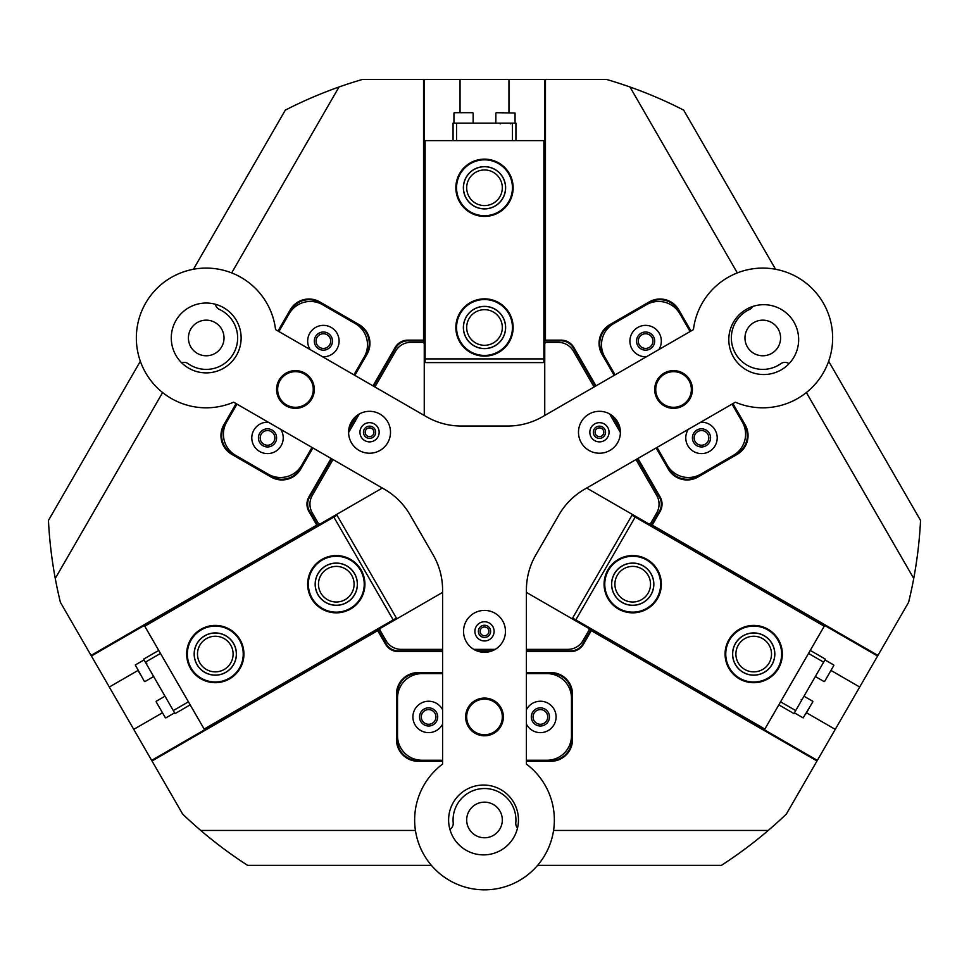 <?xml version="1.0" encoding="UTF-8"?>
<svg xmlns="http://www.w3.org/2000/svg" width="969" height="969" viewBox="0 0 969 969"><rect width="100%" height="100%" fill="white"/><g stroke="black" fill="none" stroke-linecap="round" stroke-linejoin="round"><path stroke-width="1.45" d="M732.927 403.601L745.149 424.773A21.657 21.657 0 0 1 737.215 454.352L697.898 477.063A21.657 21.657 0 0 1 668.319 469.129L656.098 447.957M656.691 447.605L668.925 468.778A20.955 20.955 0 0 0 697.547 476.457L736.876 453.746A20.955 20.955 0 0 0 744.543 425.125L732.322 403.952M312.902 447.957L300.681 469.129A21.657 21.657 0 0 1 271.102 477.063L231.785 454.352A21.657 21.657 0 0 1 223.851 424.773L236.073 403.601M236.678 403.952L224.457 425.125A20.955 20.955 0 0 0 232.124 453.746L271.453 476.457A20.955 20.955 0 0 0 300.075 468.778L312.309 447.605M428.613 709.599A7.34 7.34 0 0 0 421.285 716.927A7.34 7.34 0 0 0 428.613 724.267A7.34 7.34 0 0 0 435.953 716.927A7.34 7.34 0 0 0 428.613 709.599M540.387 709.599A7.34 7.34 0 0 0 533.047 716.927A7.34 7.34 0 0 0 540.387 724.267A7.34 7.34 0 0 0 547.715 716.927A7.34 7.34 0 0 0 540.387 709.599M701.495 430.551A7.34 7.34 0 0 0 694.155 437.879A7.34 7.34 0 0 0 701.495 445.219A7.34 7.34 0 0 0 708.823 437.879A7.34 7.34 0 0 0 701.495 430.551M645.608 333.748A7.34 7.34 0 0 0 638.268 341.088A7.34 7.34 0 0 0 645.608 348.416A7.34 7.34 0 0 0 652.949 341.088A7.34 7.34 0 0 0 645.608 333.748M323.392 333.748A7.34 7.34 0 0 0 316.051 341.088A7.34 7.34 0 0 0 323.392 348.416A7.34 7.34 0 0 0 330.732 341.088A7.34 7.34 0 0 0 323.392 333.748M267.505 430.551A7.34 7.34 0 0 0 260.176 437.879A7.34 7.34 0 0 0 267.505 445.219A7.34 7.34 0 0 0 274.845 437.879A7.34 7.34 0 0 0 267.505 430.551M599.448 426.154A6.117 6.117 0 0 0 593.331 432.271A6.117 6.117 0 0 0 599.448 438.376A6.117 6.117 0 0 0 605.552 432.271A6.117 6.117 0 0 0 599.448 426.154M599.448 427.898A4.361 4.361 0 0 0 595.075 432.271A4.361 4.361 0 0 0 599.448 436.631A4.361 4.361 0 0 0 603.808 432.271A4.361 4.361 0 0 0 599.448 427.898M369.552 426.154A6.117 6.117 0 0 0 363.448 432.271A6.117 6.117 0 0 0 369.552 438.376A6.117 6.117 0 0 0 375.669 432.271A6.117 6.117 0 0 0 369.552 426.154M369.552 427.898A4.361 4.361 0 0 0 365.192 432.271A4.361 4.361 0 0 0 369.552 436.631A4.361 4.361 0 0 0 373.925 432.271A4.361 4.361 0 0 0 369.552 427.898M484.5 625.247A6.117 6.117 0 0 0 478.383 631.352A6.117 6.117 0 0 0 484.5 637.469A6.117 6.117 0 0 0 490.617 631.352A6.117 6.117 0 0 0 484.5 625.247M484.5 626.991A4.361 4.361 0 0 0 480.139 631.352A4.361 4.361 0 0 0 484.5 635.725A4.361 4.361 0 0 0 488.861 631.352A4.361 4.361 0 0 0 484.5 626.991M789.032 363.69A6.989 6.989 0 0 0 780.905 363.641A31.432 31.432 0 0 1 732.079 344.71A31.432 31.432 0 0 1 749.606 309.426A6.989 6.989 0 0 0 752.804 306.446M215.445 304.278A6.989 6.989 0 0 0 219.394 309.426A31.432 31.432 0 0 1 206.215 369.395A31.432 31.432 0 0 1 188.095 363.641A6.989 6.989 0 0 0 181.651 362.794M484.5 837.773A17.817 17.817 0 0 1 466.683 819.968A17.817 17.817 0 0 1 484.5 802.15A17.817 17.817 0 0 1 502.317 819.968A17.817 17.817 0 0 1 484.5 837.773M206.215 355.78A17.817 17.817 0 0 1 188.41 337.963A17.817 17.817 0 0 1 206.215 320.158A17.817 17.817 0 0 1 224.033 337.963A17.817 17.817 0 0 1 206.215 355.78M762.785 355.78A17.817 17.817 0 0 1 744.967 337.963A17.817 17.817 0 0 1 762.785 320.158A17.817 17.817 0 0 1 780.59 337.963A17.817 17.817 0 0 1 762.785 355.78M637.917 458.458L660.071 496.843A14.668 14.668 0 0 1 660.071 511.511L652.234 525.089L877.95 655.419L908.595 602.33A436.595 436.595 0 0 0 920.55 520.414L828.652 361.243M775.551 269.273L683.666 110.115A436.595 436.595 0 0 0 606.751 79.506L545.45 79.506L545.45 340.143L561.136 340.143A14.668 14.668 0 0 1 573.842 347.471L595.996 385.856M373.004 385.856L395.158 347.471A14.668 14.668 0 0 1 407.864 340.143L423.55 340.143L423.55 79.506L362.249 79.506A436.595 436.595 0 0 0 285.334 110.115L193.449 269.273M140.348 361.243L48.45 520.414A436.595 436.595 0 0 0 60.405 602.33L91.05 655.419L316.766 525.089L308.929 511.511A14.668 14.668 0 0 1 308.929 496.843L331.083 458.458M442.591 651.58L398.259 651.58A14.668 14.668 0 0 1 385.553 644.24L377.716 630.662L152 760.98L182.644 814.069A436.595 436.595 0 0 0 247.616 865.365L431.399 865.365M537.601 865.365L721.384 865.365A436.595 436.595 0 0 0 786.356 814.069L817 760.98L591.284 630.662L583.447 644.24A14.668 14.668 0 0 1 570.741 651.58L526.409 651.58M442.591 761.283L418.136 761.283A21.657 21.657 0 0 1 396.478 739.626L396.478 694.228A21.657 21.657 0 0 1 418.136 672.571L442.591 672.571M526.409 672.571L550.864 672.571A21.657 21.657 0 0 1 572.522 694.228L572.522 739.626A21.657 21.657 0 0 1 550.864 761.283L526.409 761.283M200.753 830.445L415.435 830.445M449.907 829.403A6.989 6.989 0 0 0 453.201 822.826A31.432 31.432 0 0 1 484.5 788.524A31.432 31.432 0 0 1 515.799 822.826A6.989 6.989 0 0 0 517.507 828.059M553.565 830.445L768.247 830.445M489.999 651.58L479.001 651.58M277.994 331.01L290.215 309.838A21.657 21.657 0 0 1 319.794 301.904L359.124 324.615A21.657 21.657 0 0 1 367.045 354.194L354.824 375.366M349.3 426.917L354.787 417.397M339.017 86.992L231.676 272.907M162.61 392.542L55.269 578.457M614.176 375.366L601.955 354.194A21.657 21.657 0 0 1 609.876 324.615L649.206 301.904A21.657 21.657 0 0 1 678.784 309.838L691.006 331.01M913.731 578.457L806.39 392.542M737.324 272.907L629.983 86.992M614.213 417.397L619.7 426.917M877.95 655.419L877.599 656.013L586.669 488.049M526.409 650.877L570.741 650.877A13.966 13.966 0 0 0 582.841 643.9L591.029 629.705L817.351 760.374L877.599 656.013M817.351 760.374L817 760.98M423.55 79.506L424.252 79.506L424.252 415.447M595.39 386.207L573.236 347.823A13.966 13.966 0 0 0 561.136 340.834L544.748 340.834L544.748 79.506L424.252 79.506M544.748 79.506L545.45 79.506M331.689 458.809L309.535 497.194A13.966 13.966 0 0 0 309.535 511.16L317.723 525.355L91.401 656.013L91.05 655.419M152 760.98L151.648 760.374L442.591 592.398M91.401 656.013L151.648 760.374M508.955 112.683L508.955 79.506M460.045 79.506L460.045 112.683M138.034 670.427L109.303 687.021M133.746 729.366L162.477 712.784M806.523 712.784L835.254 729.366M859.697 687.021L830.966 670.427M591.284 630.662L591.029 629.705L526.409 592.398M545.45 340.143L544.748 340.834L544.748 415.447M316.766 525.089L317.723 525.355L382.331 488.049M650.017 523.817L651.628 524.75M652.234 525.089L651.277 525.355L659.465 511.16A13.966 13.966 0 0 0 659.465 497.194L637.311 458.809M620.16 429.097L612.541 415.907M379.933 629.378L378.322 630.31M377.716 630.662L377.971 629.705L386.159 643.9A13.966 13.966 0 0 0 398.259 650.877L442.591 650.877M476.881 650.877L492.119 650.877M423.55 340.143L424.252 340.834L407.864 340.834A13.966 13.966 0 0 0 395.764 347.823L373.61 386.207M423.55 342.699L423.55 340.834M356.459 415.907L348.84 429.097M354.218 375.015L366.439 353.842A20.955 20.955 0 0 0 358.772 325.209L319.443 302.51A20.955 20.955 0 0 0 290.821 310.177L278.6 331.35M442.591 673.273L418.136 673.273A20.955 20.955 0 0 0 397.181 694.228L397.181 739.626A20.955 20.955 0 0 0 418.136 760.592L442.591 760.592M526.409 760.592L550.864 760.592A20.955 20.955 0 0 0 571.819 739.626L571.819 694.228A20.955 20.955 0 0 0 550.864 673.273L526.409 673.273M690.4 331.35L678.179 310.177A20.955 20.955 0 0 0 649.557 302.51L610.228 325.209A20.955 20.955 0 0 0 602.561 353.842L614.782 375.015M764.226 635.834A21.039 21.039 0 0 0 735.483 643.537A21.039 21.039 0 0 0 743.187 672.28A21.039 21.039 0 0 0 771.93 664.577A21.039 21.039 0 0 0 764.226 635.834M762.615 638.632A17.817 17.817 0 0 0 738.281 645.148A17.817 17.817 0 0 0 744.798 669.482A17.817 17.817 0 0 0 769.132 662.966A17.817 17.817 0 0 0 762.615 638.632M643.234 565.981A21.039 21.039 0 0 0 614.491 573.684A21.039 21.039 0 0 0 622.195 602.427A21.039 21.039 0 0 0 650.938 594.724A21.039 21.039 0 0 0 643.234 565.981M641.623 568.779A17.817 17.817 0 0 0 617.289 575.295A17.817 17.817 0 0 0 623.806 599.629A17.817 17.817 0 0 0 648.14 593.113A17.817 17.817 0 0 0 641.623 568.779M739.383 678.857A28.646 28.646 0 0 1 728.906 639.734A28.646 28.646 0 0 1 768.029 629.256A28.646 28.646 0 0 1 778.507 668.38A28.646 28.646 0 0 1 739.383 678.857M618.392 609.004A28.646 28.646 0 0 1 607.914 569.881A28.646 28.646 0 0 1 647.038 559.404A28.646 28.646 0 0 1 657.515 598.527A28.646 28.646 0 0 1 618.392 609.004M764.42 729.814L824.667 625.453M764.856 729.051L575.804 619.906L635.179 517.071L824.231 626.216M526.409 649.363L567.846 649.363A17.466 17.466 0 0 0 582.975 640.63L588.849 630.468A1.744 1.744 0 0 0 588.207 628.082L573.684 619.7A1.744 1.744 0 0 1 572.812 618.186L575.804 619.906M635.179 517.071L632.188 515.338M632.854 515.12L824.498 625.756M764.589 729.512L572.958 618.864M618.743 608.399A27.944 27.944 0 0 0 656.909 598.176A27.944 27.944 0 0 0 646.686 560.009M463.461 187.78A21.039 21.039 0 0 0 484.5 208.82A21.039 21.039 0 0 0 505.539 187.78A21.039 21.039 0 0 0 484.5 166.729A21.039 21.039 0 0 0 463.461 187.78M466.683 187.78A17.817 17.817 0 0 0 484.5 205.585A17.817 17.817 0 0 0 502.317 187.78A17.817 17.817 0 0 0 484.5 169.963A17.817 17.817 0 0 0 466.683 187.78M463.461 327.486A21.039 21.039 0 0 0 484.5 348.525A21.039 21.039 0 0 0 505.539 327.486A21.039 21.039 0 0 0 484.5 306.446A21.039 21.039 0 0 0 463.461 327.486M466.683 327.486A17.817 17.817 0 0 0 484.5 345.303A17.817 17.817 0 0 0 502.317 327.486A17.817 17.817 0 0 0 484.5 309.668A17.817 17.817 0 0 0 466.683 327.486M513.146 187.78A28.646 28.646 0 0 1 484.5 216.414A28.646 28.646 0 0 1 455.854 187.78A28.646 28.646 0 0 1 484.5 159.134A28.646 28.646 0 0 1 513.146 187.78M456.556 187.78A27.944 27.944 0 0 0 484.5 215.724A27.944 27.944 0 0 0 512.444 187.78A27.944 27.944 0 0 0 484.5 159.837A27.944 27.944 0 0 0 456.556 187.78M513.146 327.486A28.646 28.646 0 0 1 484.5 356.132A28.646 28.646 0 0 1 455.854 327.486A28.646 28.646 0 0 1 484.5 298.852A28.646 28.646 0 0 1 513.146 327.486M456.556 327.486A27.944 27.944 0 0 0 484.5 355.429A27.944 27.944 0 0 0 512.444 327.486A27.944 27.944 0 0 0 484.5 299.542A27.944 27.944 0 0 0 456.556 327.486M544.748 140.626L424.252 140.626M543.875 140.626L543.875 358.918L425.125 358.918L425.125 140.626M543.875 362.37L543.875 358.918M425.125 358.918L425.125 362.37M424.604 361.909L424.604 140.626M544.396 140.626L544.396 361.909M225.813 672.28A21.039 21.039 0 0 0 233.517 643.537A21.039 21.039 0 0 0 204.774 635.834A21.039 21.039 0 0 0 197.07 664.577A21.039 21.039 0 0 0 225.813 672.28M224.202 669.482A17.817 17.817 0 0 0 230.719 645.148A17.817 17.817 0 0 0 206.385 638.632A17.817 17.817 0 0 0 199.868 662.966A17.817 17.817 0 0 0 224.202 669.482M346.805 602.427A21.039 21.039 0 0 0 354.509 573.684A21.039 21.039 0 0 0 325.766 565.981A21.039 21.039 0 0 0 318.062 594.724A21.039 21.039 0 0 0 346.805 602.427M345.194 599.629A17.817 17.817 0 0 0 351.711 575.295A17.817 17.817 0 0 0 327.377 568.779A17.817 17.817 0 0 0 320.86 593.113A17.817 17.817 0 0 0 345.194 599.629M200.971 629.256A28.646 28.646 0 0 1 240.094 639.734A28.646 28.646 0 0 1 229.617 678.857A28.646 28.646 0 0 1 190.493 668.38A28.646 28.646 0 0 1 200.971 629.256M321.962 559.404A28.646 28.646 0 0 1 361.086 569.881A28.646 28.646 0 0 1 350.608 609.004A28.646 28.646 0 0 1 311.485 598.527A28.646 28.646 0 0 1 321.962 559.404M144.333 625.453L204.58 729.814M144.769 626.216L333.821 517.071L393.196 619.906L204.144 729.051M336.812 515.338L333.821 517.071M393.196 619.906L396.188 618.186M396.042 618.864L204.411 729.512M144.502 625.756L336.146 515.12M199.348 631.11A27.944 27.944 0 0 0 192.346 670.003A27.944 27.944 0 0 0 231.24 677.004A27.944 27.944 0 0 0 238.241 638.111A27.944 27.944 0 0 0 199.348 631.11A27.944 27.944 0 0 0 191.705 669.034A27.944 27.944 0 0 0 229.265 678.252M572.812 618.186A1.744 1.744 0 0 1 573.042 617.314L631.558 515.98A1.744 1.744 0 0 1 633.932 515.338L648.455 523.72A1.744 1.744 0 0 0 650.841 523.078L656.716 512.904A17.466 17.466 0 0 0 656.716 495.45L636.003 459.56M332.997 459.56L312.284 495.45A17.466 17.466 0 0 0 312.284 512.904L318.159 523.078A1.744 1.744 0 0 0 320.545 523.72L335.068 515.338A1.744 1.744 0 0 1 337.442 515.98L395.958 617.314A1.744 1.744 0 0 1 395.316 619.7L380.793 628.082A1.744 1.744 0 0 0 380.151 630.468L386.025 640.63A17.466 17.466 0 0 0 401.154 649.363L442.591 649.363M359.947 432.271A9.605 9.605 0 0 0 369.552 441.876A9.605 9.605 0 0 0 379.158 432.271A9.605 9.605 0 0 0 369.552 422.666A9.605 9.605 0 0 0 359.947 432.271M363.448 432.271A6.117 6.117 0 0 0 369.552 438.376A6.117 6.117 0 0 0 375.669 432.271A6.117 6.117 0 0 0 369.552 426.154A6.117 6.117 0 0 0 363.448 432.271M474.895 631.352A9.605 9.605 0 0 0 484.5 640.957A9.605 9.605 0 0 0 494.105 631.352A9.605 9.605 0 0 0 484.5 621.747A9.605 9.605 0 0 0 474.895 631.352M478.383 631.352A6.117 6.117 0 0 0 484.5 637.469A6.117 6.117 0 0 0 490.617 631.352A6.117 6.117 0 0 0 484.5 625.247A6.117 6.117 0 0 0 478.383 631.352M589.842 432.271A9.605 9.605 0 0 0 599.448 441.876A9.605 9.605 0 0 0 609.053 432.271A9.605 9.605 0 0 0 599.448 422.666A9.605 9.605 0 0 0 589.842 432.271M593.331 432.271A6.117 6.117 0 0 0 599.448 438.376A6.117 6.117 0 0 0 605.552 432.271A6.117 6.117 0 0 0 599.448 426.154A6.117 6.117 0 0 0 593.331 432.271M594.082 386.97L573.369 351.081A17.466 17.466 0 0 0 558.241 342.348L546.492 342.348A1.744 1.744 0 0 0 544.748 344.092L544.748 360.856A1.744 1.744 0 0 1 543.003 362.612L425.997 362.612A1.744 1.744 0 0 1 424.252 360.856L424.252 344.092A1.744 1.744 0 0 0 422.508 342.348L410.759 342.348A17.466 17.466 0 0 0 395.631 351.081L374.918 386.97M359.317 413.981L348.598 432.537M473.793 649.363L495.207 649.363M620.402 432.537L609.683 413.981M658.835 349.591A15.722 15.722 0 0 0 637.747 327.474A15.722 15.722 0 0 0 646.359 356.786M653.469 336.546A9.084 9.084 0 0 0 641.066 333.227A9.084 9.084 0 0 0 637.747 345.63A9.084 9.084 0 0 0 650.151 348.949A9.084 9.084 0 0 0 653.469 336.546M688.269 429.376A15.722 15.722 0 0 0 709.356 451.493A15.722 15.722 0 0 0 700.744 422.181M709.356 433.337A9.084 9.084 0 0 0 696.953 430.018A9.084 9.084 0 0 0 693.622 442.421A9.084 9.084 0 0 0 706.038 445.74A9.084 9.084 0 0 0 709.356 433.337M656.994 447.436L667.302 465.277A24.455 24.455 0 0 0 700.696 474.229L733.363 455.369A24.455 24.455 0 0 0 742.315 421.975L732.019 404.121M690.098 331.531L679.802 313.69A24.455 24.455 0 0 0 646.396 304.738L613.728 323.598A24.455 24.455 0 0 0 604.777 356.992L615.085 374.846M268.256 422.181A15.722 15.722 0 0 0 259.644 451.493A15.722 15.722 0 0 0 280.731 429.376M259.644 433.337A9.084 9.084 0 0 0 262.962 445.74A9.084 9.084 0 0 0 275.378 442.421A9.084 9.084 0 0 0 272.047 430.018A9.084 9.084 0 0 0 259.644 433.337M322.641 356.786A15.722 15.722 0 0 0 331.253 327.474A15.722 15.722 0 0 0 310.165 349.591M315.531 336.546A9.084 9.084 0 0 0 318.849 348.949A9.084 9.084 0 0 0 331.253 345.63A9.084 9.084 0 0 0 327.934 333.227A9.084 9.084 0 0 0 315.531 336.546M353.915 374.846L364.223 356.992A24.455 24.455 0 0 0 355.272 323.598L322.604 304.738A24.455 24.455 0 0 0 289.198 313.69L278.902 331.531M236.981 404.121L226.685 421.975A24.455 24.455 0 0 0 235.637 455.369L268.304 474.229A24.455 24.455 0 0 0 301.698 465.277L312.006 447.436M526.409 724.134A15.722 15.722 0 0 0 556.097 716.927A15.722 15.722 0 0 0 526.409 709.732M540.387 726.011A9.084 9.084 0 0 0 549.459 716.927A9.084 9.084 0 0 0 540.387 707.842A9.084 9.084 0 0 0 531.303 716.927A9.084 9.084 0 0 0 540.387 726.011M442.591 709.732A15.722 15.722 0 0 0 412.903 716.927A15.722 15.722 0 0 0 442.591 724.134M428.613 726.011A9.084 9.084 0 0 0 437.697 716.927A9.084 9.084 0 0 0 428.613 707.842A9.084 9.084 0 0 0 419.541 716.927A9.084 9.084 0 0 0 428.613 726.011M442.591 673.612L421.975 673.612A24.455 24.455 0 0 0 397.532 698.068L397.532 735.786A24.455 24.455 0 0 0 421.975 760.241L442.591 760.241M526.409 760.241L547.025 760.241A24.455 24.455 0 0 0 571.468 735.786L571.468 698.068A24.455 24.455 0 0 0 547.025 673.612L526.409 673.612M463.448 189.549A21.136 21.136 0 0 0 486.268 208.832A21.136 21.136 0 0 0 505.552 186.012A21.136 21.136 0 0 0 482.732 166.716A21.136 21.136 0 0 0 463.448 189.549M512.347 185.442A27.944 27.944 0 0 0 482.162 159.933A27.944 27.944 0 0 0 456.653 190.118A27.944 27.944 0 0 0 486.838 215.615A27.944 27.944 0 0 0 512.347 185.442M641.708 565.084A21.136 21.136 0 0 0 613.595 575.211A21.136 21.136 0 0 0 623.721 603.324A21.136 21.136 0 0 0 651.834 593.198A21.136 21.136 0 0 0 641.708 565.084M620.814 609.489A27.944 27.944 0 0 0 657.999 596.105A27.944 27.944 0 0 0 644.615 558.919A27.944 27.944 0 0 0 607.43 572.304A27.944 27.944 0 0 0 620.814 609.489M463.448 329.254A21.136 21.136 0 0 0 486.268 348.549A21.136 21.136 0 0 0 505.552 325.717A21.136 21.136 0 0 0 482.732 306.434A21.136 21.136 0 0 0 463.448 329.254M512.347 325.148A27.944 27.944 0 0 0 482.162 299.639A27.944 27.944 0 0 0 456.653 329.823A27.944 27.944 0 0 0 486.838 355.332A27.944 27.944 0 0 0 512.347 325.148M762.7 634.937A21.136 21.136 0 0 0 734.587 645.063A21.136 21.136 0 0 0 744.713 673.176A21.136 21.136 0 0 0 772.826 663.05A21.136 21.136 0 0 0 762.7 634.937M741.806 679.342A27.944 27.944 0 0 0 778.991 665.957A27.944 27.944 0 0 0 765.607 628.772A27.944 27.944 0 0 0 728.422 642.156A27.944 27.944 0 0 0 741.806 679.342M227.352 671.408A21.136 21.136 0 0 0 232.645 641.999A21.136 21.136 0 0 0 203.236 636.706A21.136 21.136 0 0 0 197.942 666.115A21.136 21.136 0 0 0 227.352 671.408M348.343 601.555A21.136 21.136 0 0 0 353.637 572.146A21.136 21.136 0 0 0 324.227 566.853A21.136 21.136 0 0 0 318.934 596.262A21.136 21.136 0 0 0 348.343 601.555M320.339 561.257A27.944 27.944 0 0 0 313.338 600.15A27.944 27.944 0 0 0 352.231 607.151A27.944 27.944 0 0 0 359.233 568.258A27.944 27.944 0 0 0 320.339 561.257M810.266 650.417L825.382 659.138L793.95 713.596L778.822 704.863M823.638 662.166L808.509 653.433M780.578 701.835L795.694 710.568M190.178 704.863L175.05 713.596L143.618 659.138L158.734 650.417M173.306 710.568L188.422 701.835M160.491 653.433L145.362 662.166M453.068 140.626L453.068 123.16L515.932 123.16L515.932 140.626M456.556 123.16L456.556 140.626M512.444 140.626L512.444 123.16M809.042 708.412L805.808 713.996M500.549 112.683L503.904 112.683M163.24 714.092L158.226 705.42M156.106 701.738L165.36 717.775M174.614 712.833L165.844 717.896M165.009 696.202L156.239 701.265M140.553 674.799L138.107 670.56M461.038 112.683L466.053 112.683M472.799 112.683L454.291 112.683M453.94 123.16L453.94 113.034M473.151 123.16L473.151 113.034M831.729 669.119L830.469 671.287M824.595 681.473L833.849 665.437M824.946 659.901L833.715 664.964M815.341 676.532L824.11 681.595M313.205 383.118A18.859 18.859 0 0 0 289.089 371.733A18.859 18.859 0 0 0 277.691 395.849A18.859 18.859 0 0 0 301.819 407.234A18.859 18.859 0 0 0 313.205 383.118M470.11 704.729A18.859 18.859 0 0 0 472.303 731.316A18.859 18.859 0 0 0 498.89 729.124A18.859 18.859 0 0 0 496.697 702.537A18.859 18.859 0 0 0 470.11 704.729M670.185 408.046A18.859 18.859 0 0 0 692.108 392.845A18.859 18.859 0 0 0 676.919 370.921A18.859 18.859 0 0 0 654.996 386.122A18.859 18.859 0 0 0 670.185 408.046M240.966 334.535A34.932 34.932 0 0 0 202.775 303.2A34.932 34.932 0 0 0 171.44 341.379A34.932 34.932 0 0 0 209.631 372.714A34.932 34.932 0 0 0 240.966 334.535M798.492 336.195A34.932 34.932 0 0 0 760.302 304.86A34.932 34.932 0 0 0 728.967 343.038A34.932 34.932 0 0 0 767.157 374.373A34.932 34.932 0 0 0 798.492 336.195M518.294 816.54A34.932 34.932 0 0 0 480.103 785.205A34.932 34.932 0 0 0 448.78 823.384A34.932 34.932 0 0 0 486.959 854.719A34.932 34.932 0 0 0 518.294 816.54M691.272 387.733A17.817 17.817 0 0 0 671.808 371.757A17.817 17.817 0 0 0 655.819 391.234A17.817 17.817 0 0 0 675.296 407.21A17.817 17.817 0 0 0 691.272 387.733M505.358 629.305A20.955 20.955 0 0 0 482.441 610.506A20.955 20.955 0 0 0 463.642 633.411A20.955 20.955 0 0 0 486.559 652.21A20.955 20.955 0 0 0 505.358 629.305M390.41 430.212A20.955 20.955 0 0 0 367.505 411.413A20.955 20.955 0 0 0 348.707 434.33A20.955 20.955 0 0 0 371.611 453.129A20.955 20.955 0 0 0 390.41 430.212M502.233 715.183A17.817 17.817 0 0 0 482.756 699.206A17.817 17.817 0 0 0 466.767 718.671A17.817 17.817 0 0 0 486.244 734.659A17.817 17.817 0 0 0 502.233 715.183M313.181 387.733A17.817 17.817 0 0 0 293.704 371.757A17.817 17.817 0 0 0 277.728 391.234A17.817 17.817 0 0 0 297.192 407.21A17.817 17.817 0 0 0 313.181 387.733M620.293 430.212A20.955 20.955 0 0 0 597.388 411.413A20.955 20.955 0 0 0 578.59 434.33A20.955 20.955 0 0 0 601.495 453.129A20.955 20.955 0 0 0 620.293 430.212M832.31 331.107A69.853 69.853 0 0 0 693.441 329.605L542.628 416.682A69.853 69.853 0 0 1 507.695 426.033L461.305 426.033A69.853 69.853 0 0 1 426.372 416.682L275.559 329.605A69.853 69.853 0 0 0 191.329 269.697A69.853 69.853 0 0 0 139.657 359.208A69.853 69.853 0 0 0 233.638 402.196L384.463 489.272A69.853 69.853 0 0 1 410.032 514.842L433.228 555.019A69.853 69.853 0 0 1 442.591 589.939L442.591 764.093A69.853 69.853 0 0 0 491.356 889.494A69.853 69.853 0 0 0 526.409 764.093L526.409 589.939A69.853 69.853 0 0 1 535.772 555.019L558.968 514.842A69.853 69.853 0 0 1 584.537 489.272L735.362 402.196A69.853 69.853 0 0 0 832.31 331.107M697.898 477.063L697.547 476.457M300.681 469.129L300.075 468.778M583.447 644.24L582.841 643.9M570.741 651.58L570.741 650.877M398.259 651.58L398.259 650.877M385.553 644.24L386.159 643.9M561.136 340.143L561.136 340.834M573.842 347.471L573.236 347.823M660.071 496.843L659.465 497.194M660.071 511.511L659.465 511.16M308.929 511.511L309.535 511.16M308.929 496.843L309.535 497.194M395.158 347.471L395.764 347.823M407.864 340.143L407.864 340.834M366.439 353.842L367.045 354.194M271.102 477.063L271.453 476.457M319.443 302.51L319.794 301.904M231.785 454.352L232.124 453.746M290.821 310.177L290.215 309.838M223.851 424.773L224.457 425.125M418.136 761.283L418.136 760.592M550.864 760.592L550.864 761.283M571.819 739.626L572.522 739.626M396.478 739.626L397.181 739.626M571.819 694.228L572.522 694.228M396.478 694.228L397.181 694.228M550.864 673.273L550.864 672.571M418.136 672.571L418.136 673.273M745.149 424.773L744.543 425.125M678.179 310.177L678.784 309.838M649.557 302.51L649.206 301.904M737.215 454.352L736.876 453.746M602.561 353.842L601.955 354.194M668.319 469.129L668.925 468.778M794.386 712.833L803.156 717.896L812.894 701.738M515.06 123.16L515.06 113.034L496.201 112.683M144.054 659.901L135.285 664.964L144.405 681.473M801.206 699.63L802.162 699.376M803.991 696.202L812.761 701.265M500.222 123.862L499.519 123.16M495.849 123.16L495.849 113.034M510.699 123.862L511.39 123.16M153.659 676.532L144.89 681.595M146.84 663.329L145.883 663.075"/></g></svg>
